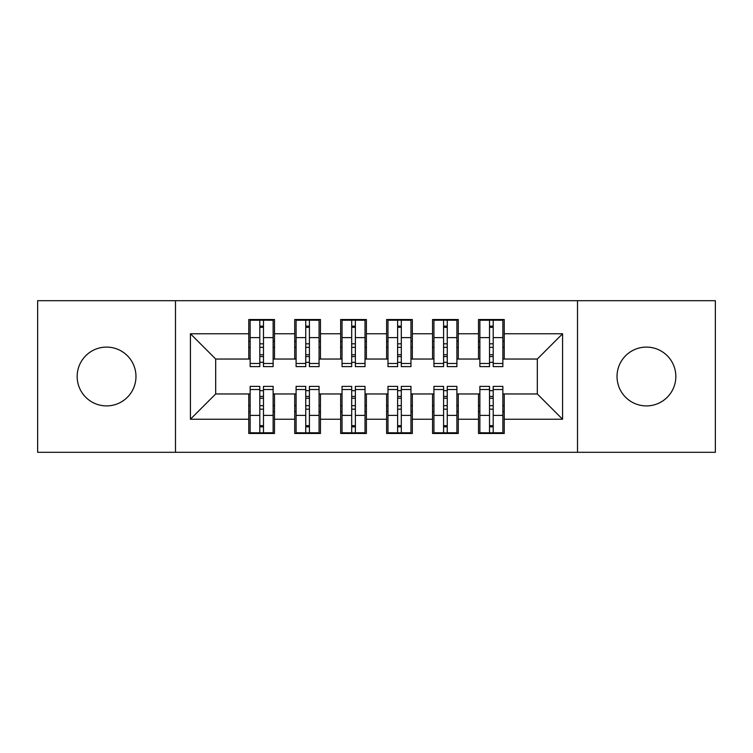 <?xml version="1.0" encoding="UTF-8"?>
<svg xmlns="http://www.w3.org/2000/svg" width="753" height="753" viewBox="0 0 753 753"><rect width="100%" height="100%" fill="white"/><g stroke="black" fill="none" stroke-linecap="round" stroke-linejoin="round"><path stroke-width="1.13" d="M646.432 347.095A29.405 29.405 0 0 0 617.027 376.5A29.405 29.405 0 0 0 646.432 405.905A29.405 29.405 0 0 0 675.836 376.5A29.405 29.405 0 0 0 646.432 347.095M106.568 347.095A29.405 29.405 0 0 0 77.164 376.5A29.405 29.405 0 0 0 106.568 405.905A29.405 29.405 0 0 0 135.973 376.5A29.405 29.405 0 0 0 106.568 347.095M577.513 452.308L715.35 452.308L715.35 300.692L577.513 300.692L577.513 452.308L175.487 452.308L175.487 300.692L37.65 300.692L37.65 452.308L175.487 452.308M489.525 347.321L493.206 347.321L489.525 347.321M493.206 405.679L489.525 405.679L493.206 405.679M443.583 347.321L447.254 347.321L443.583 347.321M447.254 405.679L443.583 405.679L447.254 405.679M397.631 347.321L401.311 347.321L397.631 347.321M401.311 405.679L397.631 405.679L401.311 405.679M351.689 347.321L355.369 347.321L351.689 347.321M355.369 405.679L351.689 405.679L355.369 405.679M305.746 347.321L309.417 347.321L305.746 347.321M309.417 405.679L305.746 405.679L309.417 405.679M577.513 300.692L175.487 300.692M250.147 359.04L215.687 359.04L190.424 333.767L190.424 419.233L248.772 419.233L248.772 433.474L274.497 433.474L274.497 419.233L294.715 419.233L294.715 433.474L320.449 433.474L320.449 419.233L340.667 419.233L340.667 433.474L366.391 433.474L366.391 419.233L386.609 419.233L386.609 433.474L412.333 433.474L412.333 419.233L432.551 419.233L432.551 433.474L458.285 433.474L458.285 419.233L478.503 419.233L478.503 433.474L504.228 433.474L504.228 393.96L537.313 393.96L537.313 359.04L502.853 359.04M190.424 333.767L248.772 333.767L248.772 359.04M537.313 359.04L562.576 333.767L504.228 333.767L504.228 319.526L478.503 319.526L478.503 333.767L458.285 333.767L458.285 319.526L432.551 319.526L432.551 333.767L412.333 333.767L412.333 319.526L386.609 319.526L386.609 333.767L366.391 333.767L366.391 319.526L340.667 319.526L340.667 333.767L320.449 333.767L320.449 319.526L294.715 319.526L294.715 333.767L274.497 333.767L274.497 319.526L248.772 319.526L248.772 333.767M562.576 333.767L562.576 419.233L504.228 419.233M458.285 419.233L458.285 393.96L479.877 393.96M478.503 419.233L478.503 393.96M504.228 333.767L504.228 359.04M412.333 419.233L412.333 393.96L433.935 393.96M432.551 419.233L432.551 393.96M478.503 333.767L478.503 359.04L456.902 359.04M458.285 333.767L458.285 359.04M366.391 419.233L366.391 393.96L387.983 393.96M386.609 419.233L386.609 393.96M432.551 333.767L432.551 359.04L410.959 359.04M412.333 333.767L412.333 359.04M320.449 419.233L320.449 393.96L342.041 393.96M340.667 419.233L340.667 393.96M386.609 333.767L386.609 359.04L365.017 359.04M366.391 333.767L366.391 359.04M274.497 419.233L274.497 393.96L296.098 393.96M294.715 419.233L294.715 393.96M340.667 333.767L340.667 359.04L319.065 359.04M320.449 333.767L320.449 359.04M259.794 347.321L263.475 347.321L259.794 347.321M263.475 405.679L259.794 405.679L263.475 405.679M190.424 419.233L215.687 393.96L250.147 393.96M248.772 419.233L248.772 393.96M294.715 333.767L294.715 359.04L273.123 359.04M274.497 333.767L274.497 359.04M215.687 359.04L215.687 393.96M479.877 359.04L478.503 359.04M433.935 359.04L432.551 359.04M387.983 359.04L386.609 359.04M342.041 359.04L340.667 359.04M296.098 359.04L294.715 359.04M273.123 393.96L274.497 393.96M319.065 393.96L320.449 393.96M365.017 393.96L366.391 393.96M410.959 393.96L412.333 393.96M456.902 393.96L458.285 393.96M502.853 393.96L504.228 393.96M562.576 419.233L537.313 393.96M250.147 319.987L273.123 319.987L250.147 319.987L250.147 366.626L259.794 366.626L259.794 320.166L273.123 320.223L273.123 366.626L263.475 366.626L263.475 320.223M259.794 326.134L263.475 326.134M259.794 362.758A1.835 0.48 180 0 1 261.639 362.287A1.835 0.48 180 0 1 263.475 362.758M263.475 356.988A1.835 0.48 0 0 0 261.639 356.517A1.835 0.48 0 0 0 259.794 356.988M259.794 354.729L263.475 354.729M274.497 341.354L273.123 341.354M274.497 347.321L273.123 347.321M250.147 341.354L248.772 341.354M250.147 347.321L248.772 347.321M273.123 433.013L250.147 433.013L273.123 433.013L273.123 386.374L263.475 386.374L263.475 432.834L250.147 432.777L250.147 386.374L259.794 386.374L259.794 432.777M263.475 426.866L259.794 426.866M263.475 390.242A1.835 0.48 0 0 1 261.639 390.713A1.835 0.48 0 0 1 259.794 390.242M259.794 396.012A1.835 0.48 180 0 0 261.639 396.483A1.835 0.48 180 0 0 263.475 396.012M263.475 398.271L259.794 398.271M248.772 411.646L250.147 411.646M248.772 405.679L250.147 405.679M273.123 411.646L274.497 411.646M273.123 405.679L274.497 405.679M296.098 319.987L319.065 319.987L296.098 319.987L296.098 366.626L305.746 366.626L305.746 320.166L319.065 320.223L319.065 366.626L309.417 366.626L309.417 320.223M305.746 326.134L309.417 326.134M305.746 362.758A1.835 0.48 180 0 1 307.582 362.287A1.835 0.48 180 0 1 309.417 362.758M309.417 356.988A1.835 0.48 0 0 0 307.582 356.517A1.835 0.48 0 0 0 305.746 356.988M305.746 354.729L309.417 354.729M320.449 341.354L319.065 341.354M320.449 347.321L319.065 347.321M296.098 341.354L294.715 341.354M296.098 347.321L294.715 347.321M342.041 319.987L365.017 319.987L342.041 319.987L342.041 366.626L351.689 366.626L351.689 320.166L365.017 320.223L365.017 366.626L355.369 366.626L355.369 320.223M351.689 326.134L355.369 326.134M351.689 362.758A1.835 0.48 180 0 1 353.524 362.287A1.835 0.48 180 0 1 355.369 362.758M355.369 356.988A1.835 0.48 0 0 0 353.524 356.517A1.835 0.48 0 0 0 351.689 356.988M351.689 354.729L355.369 354.729M366.391 341.354L365.017 341.354M366.391 347.321L365.017 347.321M342.041 341.354L340.667 341.354M342.041 347.321L340.667 347.321M387.983 319.987L410.959 319.987L387.983 319.987L387.983 366.626L397.631 366.626L397.631 320.166L410.959 320.223L410.959 366.626L401.311 366.626L401.311 320.223M397.631 326.134L401.311 326.134M397.631 362.758A1.835 0.48 180 0 1 399.476 362.287A1.835 0.48 180 0 1 401.311 362.758M401.311 356.988A1.835 0.48 0 0 0 399.476 356.517A1.835 0.48 0 0 0 397.631 356.988M397.631 354.729L401.311 354.729M412.333 341.354L410.959 341.354M412.333 347.321L410.959 347.321M387.983 341.354L386.609 341.354M387.983 347.321L386.609 347.321M433.935 319.987L456.902 319.987L433.935 319.987L433.935 366.626L443.583 366.626L443.583 320.166L456.902 320.223L456.902 366.626L447.254 366.626L447.254 320.223M443.583 326.134L447.254 326.134M443.583 362.758A1.835 0.48 180 0 1 445.418 362.287A1.835 0.48 180 0 1 447.254 362.758M447.254 356.988A1.835 0.48 0 0 0 445.418 356.517A1.835 0.48 0 0 0 443.583 356.988M443.583 354.729L447.254 354.729M458.285 341.354L456.902 341.354M458.285 347.321L456.902 347.321M433.935 341.354L432.551 341.354M433.935 347.321L432.551 347.321M319.065 433.013L296.098 433.013L319.065 433.013L319.065 386.374L309.417 386.374L309.417 432.834L296.098 432.777L296.098 386.374L305.746 386.374L305.746 432.777M309.417 426.866L305.746 426.866M309.417 390.242A1.835 0.48 0 0 1 307.582 390.713A1.835 0.48 0 0 1 305.746 390.242M305.746 396.012A1.835 0.48 180 0 0 307.582 396.483A1.835 0.48 180 0 0 309.417 396.012M309.417 398.271L305.746 398.271M294.715 411.646L296.098 411.646M294.715 405.679L296.098 405.679M319.065 411.646L320.449 411.646M319.065 405.679L320.449 405.679M365.017 433.013L342.041 433.013L365.017 433.013L365.017 386.374L355.369 386.374L355.369 432.834L342.041 432.777L342.041 386.374L351.689 386.374L351.689 432.777M355.369 426.866L351.689 426.866M355.369 390.242A1.835 0.48 0 0 1 353.524 390.713A1.835 0.48 0 0 1 351.689 390.242M351.689 396.012A1.835 0.48 180 0 0 353.524 396.483A1.835 0.48 180 0 0 355.369 396.012M355.369 398.271L351.689 398.271M340.667 411.646L342.041 411.646M340.667 405.679L342.041 405.679M365.017 411.646L366.391 411.646M365.017 405.679L366.391 405.679M410.959 433.013L387.983 433.013L410.959 433.013L410.959 386.374L401.311 386.374L401.311 432.834L387.983 432.777L387.983 386.374L397.631 386.374L397.631 432.777M401.311 426.866L397.631 426.866M401.311 390.242A1.835 0.48 0 0 1 399.476 390.713A1.835 0.48 0 0 1 397.631 390.242M397.631 396.012A1.835 0.48 180 0 0 399.476 396.483A1.835 0.48 180 0 0 401.311 396.012M401.311 398.271L397.631 398.271M386.609 411.646L387.983 411.646M386.609 405.679L387.983 405.679M410.959 411.646L412.333 411.646M410.959 405.679L412.333 405.679M456.902 433.013L433.935 433.013L456.902 433.013L456.902 386.374L447.254 386.374L447.254 432.834L433.935 432.777L433.935 386.374L443.583 386.374L443.583 432.777M447.254 426.866L443.583 426.866M447.254 390.242A1.835 0.48 0 0 1 445.418 390.713A1.835 0.48 0 0 1 443.583 390.242M443.583 396.012A1.835 0.48 180 0 0 445.418 396.483A1.835 0.48 180 0 0 447.254 396.012M447.254 398.271L443.583 398.271M432.551 411.646L433.935 411.646M432.551 405.679L433.935 405.679M456.902 411.646L458.285 411.646M456.902 405.679L458.285 405.679M479.877 319.987L502.853 319.987L479.877 319.987L479.877 366.626L489.525 366.626L489.525 320.166L502.853 320.223L502.853 366.626L493.206 366.626L493.206 320.223M489.525 326.134L493.206 326.134M489.525 362.758A1.835 0.48 180 0 1 491.361 362.287A1.835 0.48 180 0 1 493.206 362.758M493.206 356.988A1.835 0.48 0 0 0 491.361 356.517A1.835 0.48 0 0 0 489.525 356.988M489.525 354.729L493.206 354.729M504.228 341.354L502.853 341.354M504.228 347.321L502.853 347.321M479.877 341.354L478.503 341.354M479.877 347.321L478.503 347.321M502.853 433.013L479.877 433.013L502.853 433.013L502.853 386.374L493.206 386.374L493.206 432.834L479.877 432.777L479.877 386.374L489.525 386.374L489.525 432.777M493.206 426.866L489.525 426.866M493.206 390.242A1.835 0.48 0 0 1 491.361 390.713A1.835 0.48 0 0 1 489.525 390.242M489.525 396.012A1.835 0.48 180 0 0 491.361 396.483A1.835 0.48 180 0 0 493.206 396.012M493.206 398.271L489.525 398.271M478.503 411.646L479.877 411.646M478.503 405.679L479.877 405.679M502.853 411.646L504.228 411.646M502.853 405.679L504.228 405.679M250.147 320.223L259.794 320.223M263.475 363.464L273.123 363.464M263.475 337.608L273.123 337.608M250.147 363.464L259.794 363.464M250.147 337.608L259.794 337.608M259.794 343.82L263.475 343.82M259.794 327.348L263.475 327.348M273.123 432.777L263.475 432.777M259.794 389.536L250.147 389.536M259.794 415.392L250.147 415.392M273.123 389.536L263.475 389.536M273.123 415.392L263.475 415.392M263.475 409.18L259.794 409.18M263.475 425.652L259.794 425.652M296.098 320.223L305.746 320.223M309.417 363.464L319.065 363.464M309.417 337.608L319.065 337.608M296.098 363.464L305.746 363.464M296.098 337.608L305.746 337.608M305.746 343.82L309.417 343.82M305.746 327.348L309.417 327.348M342.041 320.223L351.689 320.223M355.369 363.464L365.017 363.464M355.369 337.608L365.017 337.608M342.041 363.464L351.689 363.464M342.041 337.608L351.689 337.608M351.689 343.82L355.369 343.82M351.689 327.348L355.369 327.348M387.983 320.223L397.631 320.223M401.311 363.464L410.959 363.464M401.311 337.608L410.959 337.608M387.983 363.464L397.631 363.464M387.983 337.608L397.631 337.608M397.631 343.82L401.311 343.82M397.631 327.348L401.311 327.348M433.935 320.223L443.583 320.223M447.254 363.464L456.902 363.464M447.254 337.608L456.902 337.608M433.935 363.464L443.583 363.464M433.935 337.608L443.583 337.608M443.583 343.82L447.254 343.82M443.583 327.348L447.254 327.348M319.065 432.777L309.417 432.777M305.746 389.536L296.098 389.536M305.746 415.392L296.098 415.392M319.065 389.536L309.417 389.536M319.065 415.392L309.417 415.392M309.417 409.18L305.746 409.18M309.417 425.652L305.746 425.652M365.017 432.777L355.369 432.777M351.689 389.536L342.041 389.536M351.689 415.392L342.041 415.392M365.017 389.536L355.369 389.536M365.017 415.392L355.369 415.392M355.369 409.18L351.689 409.18M355.369 425.652L351.689 425.652M410.959 432.777L401.311 432.777M397.631 389.536L387.983 389.536M397.631 415.392L387.983 415.392M410.959 389.536L401.311 389.536M410.959 415.392L401.311 415.392M401.311 409.18L397.631 409.18M401.311 425.652L397.631 425.652M456.902 432.777L447.254 432.777M443.583 389.536L433.935 389.536M443.583 415.392L433.935 415.392M456.902 389.536L447.254 389.536M456.902 415.392L447.254 415.392M447.254 409.18L443.583 409.18M447.254 425.652L443.583 425.652M479.877 320.223L489.525 320.223M493.206 363.464L502.853 363.464M493.206 337.608L502.853 337.608M479.877 363.464L489.525 363.464M479.877 337.608L489.525 337.608M489.525 343.82L493.206 343.82M489.525 327.348L493.206 327.348M502.853 432.777L493.206 432.777M489.525 389.536L479.877 389.536M489.525 415.392L479.877 415.392M502.853 389.536L493.206 389.536M502.853 415.392L493.206 415.392M493.206 409.18L489.525 409.18M493.206 425.652L489.525 425.652"/></g></svg>
